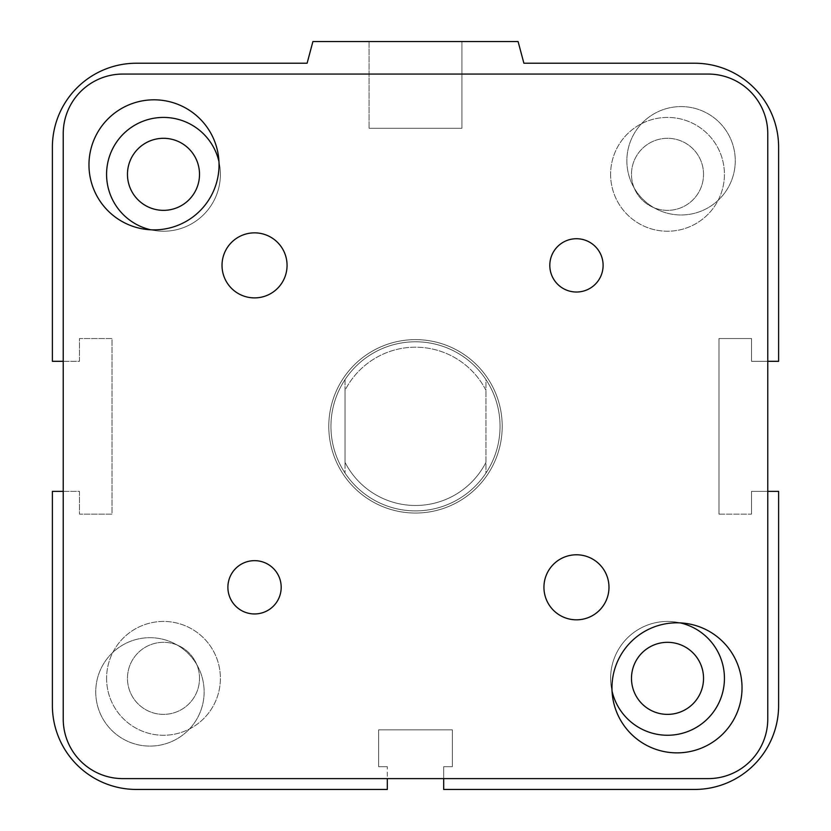<?xml version="1.0" encoding="UTF-8"?>
<svg xmlns="http://www.w3.org/2000/svg" width="831" height="831" viewBox="0 0 831 831"><rect width="100%" height="100%" fill="white"/><g stroke="black" fill="none" stroke-linecap="round" stroke-linejoin="round"><path stroke-width="0.62" stroke-dasharray="4.16 3.12" d="M502.215 426.334A86.715 86.715 0 0 1 372.143 501.436A86.715 86.715 0 0 1 372.143 351.243A86.715 86.715 0 0 1 502.215 426.334A86.715 86.715 0 0 0 372.143 351.243A86.715 86.715 0 0 0 372.143 501.436A86.715 86.715 0 0 0 502.215 426.334M204.135 691.901A54.192 54.192 0 0 1 122.843 738.832A54.192 54.192 0 0 1 122.843 644.96A54.192 54.192 0 0 1 204.135 691.901A54.192 54.192 0 0 0 122.843 644.96A54.192 54.192 0 0 0 122.843 738.832A54.192 54.192 0 0 0 204.135 691.901A54.192 54.192 0 0 0 122.843 644.96A54.192 54.192 0 0 0 122.843 738.832A54.192 54.192 0 0 0 204.135 691.901A54.192 54.192 0 0 0 122.843 644.96A54.192 54.192 0 0 0 122.843 738.832A54.192 54.192 0 0 0 204.135 691.901M735.258 160.778A54.192 54.192 0 0 1 653.966 207.719A54.192 54.192 0 0 1 653.966 113.847A54.192 54.192 0 0 1 735.258 160.778A54.192 54.192 0 0 0 653.966 113.847A54.192 54.192 0 0 0 653.966 207.719A54.192 54.192 0 0 0 735.258 160.778A54.192 54.192 0 0 0 653.966 113.847A54.192 54.192 0 0 0 653.966 207.719A54.192 54.192 0 0 0 735.258 160.778A54.192 54.192 0 0 0 653.966 113.847A54.192 54.192 0 0 0 653.966 207.719A54.192 54.192 0 0 0 735.258 160.778M631.487 678.345A36.024 36.024 0 0 0 667.511 714.369A36.024 36.024 0 0 0 703.535 678.345A36.024 36.024 0 0 0 667.511 642.321A36.024 36.024 0 0 0 631.487 678.345A36.024 36.024 0 0 1 667.511 642.321A36.024 36.024 0 0 1 703.535 678.345A36.024 36.024 0 0 0 649.499 647.152A36.024 36.024 0 0 0 649.499 709.549A36.024 36.024 0 0 0 703.535 678.345A36.024 36.024 0 0 1 667.511 714.369A36.024 36.024 0 0 1 631.487 678.345M127.465 174.333A36.024 36.024 0 0 0 163.489 210.357A36.024 36.024 0 0 0 199.513 174.333A36.024 36.024 0 0 0 163.489 138.31A36.024 36.024 0 0 0 127.465 174.333A36.024 36.024 0 0 1 163.489 138.31A36.024 36.024 0 0 1 199.513 174.333A36.024 36.024 0 0 0 145.477 143.129A36.024 36.024 0 0 0 145.477 205.527A36.024 36.024 0 0 0 199.513 174.333A36.024 36.024 0 0 1 163.489 210.357A36.024 36.024 0 0 1 127.465 174.333M612.042 691.049A56.903 56.903 0 0 1 680.205 622.876M724.414 678.345A56.903 56.903 0 0 0 639.06 629.067A56.903 56.903 0 0 0 639.06 727.634A56.903 56.903 0 0 0 724.414 678.345M218.958 161.63A56.903 56.903 0 0 1 150.795 229.803M220.392 174.333A56.903 56.903 0 0 0 135.037 125.045A56.903 56.903 0 0 0 135.037 223.612A56.903 56.903 0 0 0 220.392 174.333M703.535 174.333A36.024 36.024 0 0 0 649.499 143.129A36.024 36.024 0 0 0 649.499 205.527A36.024 36.024 0 0 0 703.535 174.333A36.024 36.024 0 0 1 667.511 210.357A36.024 36.024 0 0 1 631.487 174.333A36.024 36.024 0 0 1 667.511 138.31A36.024 36.024 0 0 1 703.535 174.333M199.513 678.345A36.024 36.024 0 0 0 145.477 647.152A36.024 36.024 0 0 0 145.477 709.549A36.024 36.024 0 0 0 199.513 678.345A36.024 36.024 0 0 1 163.489 714.369A36.024 36.024 0 0 1 127.465 678.345A36.024 36.024 0 0 1 163.489 642.321A36.024 36.024 0 0 1 199.513 678.345M610.608 678.345A56.903 56.903 0 0 0 695.963 727.634A56.903 56.903 0 0 0 695.963 629.067A56.903 56.903 0 0 0 610.608 678.345A56.903 56.903 0 0 1 695.963 629.067A56.903 56.903 0 0 1 695.963 727.634A56.903 56.903 0 0 1 610.608 678.345M106.586 678.345A56.903 56.903 0 0 0 191.94 727.634A56.903 56.903 0 0 0 191.94 629.067A56.903 56.903 0 0 0 106.586 678.345A56.903 56.903 0 0 1 191.94 629.067A56.903 56.903 0 0 1 191.94 727.634A56.903 56.903 0 0 1 106.586 678.345M106.586 174.333A56.903 56.903 0 0 0 191.94 223.612A56.903 56.903 0 0 0 191.94 125.045A56.903 56.903 0 0 0 106.586 174.333A56.903 56.903 0 0 1 191.94 125.045A56.903 56.903 0 0 1 191.94 223.612A56.903 56.903 0 0 1 106.586 174.333M610.608 174.333A56.903 56.903 0 0 0 695.963 223.612A56.903 56.903 0 0 0 695.963 125.045A56.903 56.903 0 0 0 610.608 174.333A56.903 56.903 0 0 1 695.963 125.045A56.903 56.903 0 0 1 695.963 223.612A56.903 56.903 0 0 1 610.608 174.333M461.922 41.55L369.078 41.55L461.922 41.55L461.922 128.265L369.078 128.265L461.922 128.265L369.078 128.265L461.922 128.265L461.922 41.55L369.078 41.55L461.922 41.55M443.681 778.616L443.681 766.691L443.681 789.45L694.612 789.45A84.004 84.004 0 0 0 778.616 705.446L778.616 491.37L778.616 705.446L778.616 491.37L751.515 491.37L778.616 491.37L751.515 491.37L751.515 514.14L751.515 491.37L751.515 514.14L718.992 514.14L751.515 514.14L718.992 514.14L718.992 338.539L718.992 514.14L718.992 338.539L751.515 338.539L718.992 338.539L751.515 338.539L751.515 361.308L751.515 338.539L751.515 361.308L778.616 361.308L751.515 361.308L778.616 361.308L778.616 147.232A84.004 84.004 0 0 0 694.612 63.229L523.894 63.229L694.612 63.229L523.894 63.229L518.087 41.55L312.913 41.55L518.087 41.55L523.894 63.229L518.087 41.55L312.913 41.55L307.106 63.229L136.388 63.229A84.004 84.004 0 0 0 52.384 147.232L52.384 361.308L79.485 361.308L79.485 338.539L112.008 338.539L112.008 514.14L79.485 514.14L79.485 491.37L52.384 491.37L52.384 705.446A84.004 84.004 0 0 0 136.388 789.45L387.319 789.45L387.319 766.691L378.645 766.691L378.645 729.836L452.355 729.836L452.355 766.691L443.681 766.691L443.681 789.45L694.612 789.45L443.681 789.45L443.681 766.691L452.355 766.691L452.355 729.836L452.355 766.691L443.681 766.691L452.355 766.691L452.355 729.836L378.645 729.836L452.355 729.836L378.645 729.836L378.645 766.691L378.645 729.836L378.645 766.691L387.319 766.691L378.645 766.691L387.319 766.691L387.319 778.616M312.913 41.55L307.106 63.229L312.913 41.55M52.384 147.232L52.384 361.308L79.485 361.308L79.485 338.539L112.008 338.539L112.008 514.14L79.485 514.14L79.485 491.37L52.384 491.37L79.485 491.37L79.485 514.14L112.008 514.14L112.008 338.539L79.485 338.539L79.485 361.308L52.384 361.308L52.384 147.232M136.388 789.45L387.319 789.45L136.388 789.45M767.771 361.308L751.515 361.308L751.515 338.539L718.992 338.539L718.992 514.14L751.515 514.14L751.515 491.37L767.771 491.37M63.229 491.37L79.485 491.37L79.485 514.14L112.008 514.14L112.008 338.539L79.485 338.539L79.485 361.308L63.229 361.308M227.891 587.299A26.644 26.644 0 0 0 267.862 610.38A26.644 26.644 0 0 0 267.862 564.218A26.644 26.644 0 0 0 227.891 587.299M549.81 265.38A26.644 26.644 0 0 0 589.781 288.461A26.644 26.644 0 0 0 589.781 242.299A26.644 26.644 0 0 0 549.81 265.38M543.941 587.299A32.513 32.513 0 0 0 592.721 615.459A32.513 32.513 0 0 0 592.721 559.138A32.513 32.513 0 0 0 543.941 587.299M222.022 265.38A32.513 32.513 0 0 0 270.802 293.54A32.513 32.513 0 0 0 270.802 237.219A32.513 32.513 0 0 0 222.022 265.38M611.959 687.829A65.036 65.036 0 0 0 709.508 744.15A65.036 65.036 0 0 0 709.508 631.508A65.036 65.036 0 0 0 611.959 687.829M88.969 164.85A65.036 65.036 0 0 0 186.528 221.171A65.036 65.036 0 0 0 186.528 108.518A65.036 65.036 0 0 0 88.969 164.85M63.229 133.687A59.614 59.614 0 0 1 122.843 74.063L708.157 74.063A59.614 59.614 0 0 1 767.771 133.687L767.771 718.992A59.614 59.614 0 0 1 708.157 778.616L122.843 778.616A59.614 59.614 0 0 1 63.229 718.992L63.229 133.687M485.958 462.358A79.122 79.122 0 0 1 345.042 462.358L345.042 473.078A84.544 84.544 0 0 0 485.958 473.078L485.958 379.601A84.544 84.544 0 0 0 345.042 379.601L345.042 390.321A79.122 79.122 0 0 1 485.958 390.321L485.958 379.601A84.544 84.544 0 0 1 485.958 473.078L485.958 390.321A79.122 79.122 0 0 0 345.042 390.321L345.042 473.078A84.544 84.544 0 0 1 345.042 379.601L345.042 462.358A79.122 79.122 0 0 0 485.958 462.358M415.5 341.79A84.544 84.544 0 0 0 342.279 468.611A84.544 84.544 0 0 0 488.721 468.611A84.544 84.544 0 0 0 415.5 341.79M415.5 339.63A86.715 86.715 0 0 1 502.215 426.334A86.715 86.715 0 0 1 415.5 513.049A86.715 86.715 0 0 1 328.785 426.334A86.715 86.715 0 0 1 415.5 339.63M345.042 379.601A84.544 84.544 0 0 0 345.042 473.078A84.544 84.544 0 0 0 485.958 473.078A84.544 84.544 0 0 0 485.958 379.601A84.544 84.544 0 0 0 345.042 379.601M330.956 426.334A84.544 84.544 0 0 1 457.777 353.123A84.544 84.544 0 0 1 457.777 499.556A84.544 84.544 0 0 1 330.956 426.334M328.785 426.334A86.715 86.715 0 0 1 458.857 351.243A86.715 86.715 0 0 1 458.857 501.436A86.715 86.715 0 0 1 328.785 426.334M369.078 41.55L369.078 128.265L369.078 41.55"/><path stroke-width="1.25" d="M631.487 678.345A36.024 36.024 0 0 1 685.523 647.152A36.024 36.024 0 0 1 685.523 709.549A36.024 36.024 0 0 1 631.487 678.345M127.465 174.333A36.024 36.024 0 0 1 181.501 143.129A36.024 36.024 0 0 1 181.501 205.527A36.024 36.024 0 0 1 127.465 174.333M680.205 622.876A56.903 56.903 0 0 1 673.899 734.895A56.903 56.903 0 0 1 612.042 691.049M150.795 229.803A56.903 56.903 0 0 1 159.23 117.587A56.903 56.903 0 0 1 218.958 161.63M767.771 491.37L778.616 491.37L778.616 705.446A84.004 84.004 0 0 1 694.612 789.45L443.681 789.45L443.681 778.616M63.229 361.308L52.384 361.308L52.384 147.232A84.004 84.004 0 0 1 136.388 63.229L307.106 63.229L312.913 41.55L518.087 41.55L523.894 63.229L694.612 63.229A84.004 84.004 0 0 1 778.616 147.232L778.616 361.308L767.771 361.308M387.319 778.616L387.319 789.45L136.388 789.45A84.004 84.004 0 0 1 52.384 705.446L52.384 491.37L63.229 491.37M227.891 587.299A26.644 26.644 0 0 1 254.535 560.655A26.644 26.644 0 0 1 281.19 587.299A26.644 26.644 0 0 1 254.535 613.953A26.644 26.644 0 0 1 227.891 587.299M549.81 265.38A26.644 26.644 0 0 1 576.465 238.726A26.644 26.644 0 0 1 603.109 265.38A26.644 26.644 0 0 1 576.465 292.024A26.644 26.644 0 0 1 549.81 265.38M543.941 587.299A32.513 32.513 0 0 1 576.465 554.786A32.513 32.513 0 0 1 608.978 587.299A32.513 32.513 0 0 1 576.465 619.822A32.513 32.513 0 0 1 543.941 587.299M222.022 265.38A32.513 32.513 0 0 1 254.535 232.857A32.513 32.513 0 0 1 287.059 265.38A32.513 32.513 0 0 1 254.535 297.893A32.513 32.513 0 0 1 222.022 265.38M611.959 687.829A65.036 65.036 0 0 1 676.995 622.803A65.036 65.036 0 0 1 742.031 687.829A65.036 65.036 0 0 1 676.995 752.865A65.036 65.036 0 0 1 611.959 687.829M88.969 164.85A65.036 65.036 0 0 1 154.005 99.813A65.036 65.036 0 0 1 219.041 164.85A65.036 65.036 0 0 1 154.005 229.875A65.036 65.036 0 0 1 88.969 164.85M122.843 74.063L708.157 74.063A59.614 59.614 0 0 1 767.771 133.687L767.771 718.992A59.614 59.614 0 0 1 708.157 778.616L122.843 778.616A59.614 59.614 0 0 1 63.229 718.992L63.229 133.687A59.614 59.614 0 0 1 122.843 74.063"/></g></svg>
